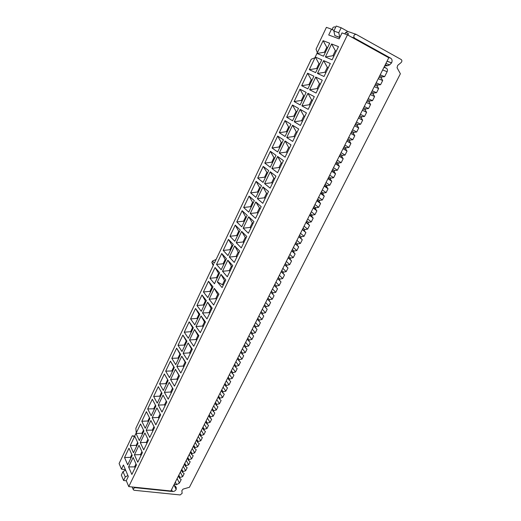 <?xml version="1.0" encoding="UTF-8"?>
<svg xmlns="http://www.w3.org/2000/svg" width="521" height="521" viewBox="0 0 521 521"><rect width="100%" height="100%" fill="white"/><g stroke="black" fill="none" stroke-linecap="round" stroke-linejoin="round"><path stroke-width="0.78" d="M347.461 34.842L128.765 486.614L170.868 490.99L388.79 57.753L347.461 34.842L342.017 32.908L339.151 38.86L328.712 34.998L331.493 29.169L334.059 30.589M160.214 396.976L159.765 396.142L153.636 396.468L157.238 403.189L161.985 393.283L158.306 386.66L153.636 396.468M160.546 396.286L159.765 396.142L161.53 392.456M166.271 384.335L165.802 383.528L167.632 379.711L164.349 373.967L159.628 383.879L163.334 390.476L168.127 380.467L164.349 373.967M167.632 379.711L168.101 380.519M166.59 383.677L159.628 383.879M165.033 405.761L164.512 404.804L165.417 404.96M158.273 405.117L161.992 412.052L166.837 402.023L163.04 395.178L158.273 405.117L164.512 404.804L166.31 401.072M171.214 392.958L170.68 392.02L164.389 392.365L168.211 399.177L173.109 389.037L169.208 382.323L173.083 389.096M171.585 392.189L170.68 392.02L172.542 388.165M169.208 382.323L164.389 392.365M172.386 371.571L171.91 370.776L173.754 366.921L170.458 361.144L165.691 371.16L169.488 377.627L174.333 367.507L170.458 361.144M173.754 366.921L174.235 367.715M172.692 370.932L165.691 371.16M177.459 380.024L176.906 379.106L170.575 379.477L174.496 386.159L179.445 375.915L175.447 369.337L179.348 376.123M177.817 379.281L176.906 379.106L178.794 375.205M175.447 369.337L170.575 379.477M178.573 358.669L178.078 357.888L179.94 354L176.632 348.184L171.813 358.305L178.866 358.057M179.94 354L180.435 354.775M171.813 358.305L175.707 364.641L180.611 354.417L176.632 348.184M183.776 366.953L183.21 366.055L184.115 366.243M176.827 366.458L183.21 366.055L185.111 362.108L181.744 356.201L176.827 366.458L180.852 373.003L185.854 362.642L181.744 356.201M185.111 362.108L185.678 363.007M184.818 345.631L184.317 344.869L186.199 340.936L182.871 335.088L178 345.319L181.998 351.519L186.948 341.183L182.871 335.088M186.199 340.936L186.707 341.698M185.098 345.045L178 345.319M190.152 353.739L189.572 352.86L190.484 353.062M183.145 353.297L189.572 352.86L191.494 348.875L188.12 342.935L183.145 353.297L187.273 359.705L192.334 349.233L188.12 342.935M191.494 348.875L192.08 349.747M191.129 332.457L190.614 331.708L184.252 332.19L188.355 338.253L193.356 327.807L189.175 321.854L193.037 328.477M191.402 331.897L190.614 331.708L192.516 327.735M189.175 321.854L184.252 332.19M196.606 340.389L196.007 339.523L196.918 339.738M189.527 339.992L196.007 339.523L197.954 335.491L194.554 329.519L189.527 339.992L193.766 346.263L198.879 335.674L194.554 329.519M197.954 335.491L198.553 336.351M197.511 319.139L196.984 318.409L190.575 318.924L194.776 324.85L199.836 314.287L195.551 308.478L199.439 315.12M197.765 318.605L196.984 318.409L198.905 314.391M195.551 308.478L190.575 318.924M203.125 326.888L202.513 326.042L203.424 326.263M195.981 326.543L200.331 332.672L205.495 321.965L201.067 315.954L195.981 326.543L202.513 326.042L204.479 321.971L205.092 322.805M201.067 315.954L204.479 321.971M203.958 305.684L203.418 304.967L204.206 305.176M196.964 305.514L201.269 311.298L206.388 300.624L201.992 294.958L196.964 305.514L203.418 304.967L205.365 300.91L205.906 301.613M201.992 294.958L205.365 300.91M209.716 313.238L209.084 312.418L211.07 308.302L207.645 302.245L202.506 312.952L206.961 318.93L212.19 308.106L207.645 302.245M211.07 308.302L211.702 309.116M209.996 312.652L202.506 312.952M216.378 299.445L215.733 298.637L216.645 298.885M209.103 299.21L215.733 298.637L217.739 294.476L214.294 288.387L209.103 299.21L213.675 305.039L218.957 294.098L214.294 288.387M217.739 294.476L218.39 295.27M210.477 292.079L209.924 291.382L203.418 291.962L207.833 297.595L213.004 286.804L208.498 281.294L212.451 287.97M210.705 291.597L209.924 291.382L211.891 287.279M208.498 281.294L203.418 291.962M224.486 280.5L221.021 274.378L217.381 281.965L222.454 284.713L224.486 280.5L225.144 281.275M217.381 281.965L222.096 287.599L225.801 279.927L221.021 274.378M222.454 284.713L223.366 284.967M217.068 278.325L216.502 277.647L209.943 278.266L214.47 283.75L219.699 272.841L215.082 267.475L219.061 274.17M217.283 277.875L216.502 277.647L218.488 273.499M215.082 267.475L209.943 278.266M223.73 264.421L223.144 263.769L223.932 264.004M216.541 264.421L223.144 263.769L225.157 259.575L221.731 253.512L216.541 264.421L221.178 269.748L226.466 258.716L221.731 253.512M225.157 259.575L225.743 260.22M229.924 271.389L229.247 270.627L222.513 271.272L227.312 276.788L232.718 265.599L227.82 260.213L231.982 267.123M230.158 270.9L229.247 270.627L231.298 266.374M227.82 260.213L222.513 271.272M236.808 257.127L236.117 256.391L237.029 256.671M229.331 257.074L236.117 256.391L238.195 252.086L234.697 245.886L229.331 257.074L234.248 262.421L239.719 251.109L234.697 245.886M238.195 252.086L238.892 252.815M230.464 250.367L229.865 249.735L223.209 250.419L227.964 255.59L233.304 244.44L228.459 239.393L232.496 246.12M230.653 249.982L229.865 249.735L231.897 245.495M228.459 239.393L223.209 250.419M237.276 236.163L236.664 235.544L237.446 235.805M229.95 236.267L236.664 235.544L238.716 231.259L235.258 225.118L229.95 236.267L234.821 241.275L240.227 230.002L235.258 225.118M238.716 231.259L239.328 231.865M243.776 242.701L243.066 241.991L236.221 242.714L241.269 247.898L246.791 236.449L241.653 231.396L245.879 238.344M243.978 242.285L243.066 241.991L245.163 237.641M241.653 231.396L236.221 242.714M250.816 228.12L250.093 227.43L243.19 228.191L248.361 233.206L253.955 221.627L248.68 216.749L252.945 223.711M250.998 227.742L250.093 227.43L252.216 223.027M248.68 216.749L243.19 228.191M244.16 221.79L243.528 221.197L244.316 221.464M236.762 221.959L243.528 221.197L245.606 216.86L242.135 210.686L236.762 221.959L241.757 226.798L247.221 215.394L242.135 210.686M245.606 216.86L246.238 217.452M251.115 207.267L250.477 206.694L252.574 202.311L249.084 196.098L243.659 207.488L250.477 206.694L251.259 206.974M252.574 202.311L253.219 202.877M243.659 207.488L248.771 212.164L254.3 200.631L249.084 196.098M257.941 213.369L257.198 212.705L250.243 213.506L255.537 218.345L261.19 206.635L255.791 201.933L260.09 208.914M258.103 213.03L257.198 212.705L259.341 208.257M255.791 201.933L250.243 213.506M265.143 198.449L264.381 197.811L265.287 198.149M257.367 198.651L264.381 197.811L266.557 193.311L262.988 186.948L257.367 198.651L262.799 203.307L268.517 191.468L262.988 186.948M266.557 193.311L267.319 193.942M258.155 192.575L257.498 192.021L258.279 192.314M250.627 192.861L257.498 192.021L259.621 187.593L256.117 181.341L250.627 192.861L255.863 197.361L261.451 185.697L256.117 181.341M259.621 187.593L260.285 188.14M265.274 177.72L264.603 177.192L257.674 178.071L263.04 182.389L268.693 170.595L263.222 166.414L267.429 173.232M265.384 177.492L264.603 177.192L266.752 172.705M263.222 166.414L257.674 178.071M272.431 183.359L271.649 182.747L272.555 183.099M264.577 183.626L271.649 182.747L273.844 178.195L270.262 171.793L264.577 183.626L270.139 188.107L275.928 176.118L270.262 171.793M273.844 178.195L274.632 178.801M279.803 168.101L279.002 167.508L279.907 167.873M271.871 168.433L279.002 167.508L281.223 162.904L277.621 156.463L271.871 168.433L277.569 172.718L283.424 160.598L277.621 156.463M281.223 162.904L282.03 163.483M272.476 162.695L271.786 162.187L264.798 163.112L270.295 167.248L276.013 155.317L270.412 151.324L273.955 157.655L274.652 158.156M272.568 162.506L271.786 162.187L273.955 157.655M270.412 151.324L264.798 163.112M279.757 147.502L279.048 147.013L281.249 142.428L277.686 136.059L272.008 147.977L279.048 147.013L279.829 147.345M281.249 142.428L281.959 142.91M272.008 147.977L277.634 151.93L283.417 139.856L277.686 136.059M287.26 152.66L286.439 152.093L279.249 153.063L285.085 157.16L291.011 144.89L285.065 140.95L288.686 147.436L289.513 147.99M287.345 152.477L286.439 152.093L288.686 147.436M285.065 140.95L279.249 153.063M287.123 132.132L286.4 131.67L288.621 127.033L285.039 120.618L279.295 132.679L285.059 136.437L290.907 124.226L285.039 120.618M288.621 127.033L289.344 127.489M287.175 132.008L286.4 131.67L279.295 132.679M292.691 141.412L298.683 129L292.594 125.261L286.713 137.511L292.691 141.412M294.801 137.036L293.961 136.502L296.241 131.787L292.594 125.261M296.241 131.787L297.081 132.314M294.866 136.893L293.961 136.502L286.713 137.511M130.856 458.246L130.458 457.347L124.545 457.536L127.697 464.836L132.21 455.426L128.987 448.21L124.545 457.536M131.24 457.445L130.458 457.347L131.806 454.527M128.602 466.927L131.859 474.462L136.456 464.94L133.129 457.49L128.602 466.927L135.525 466.868M135.076 467.793L134.62 466.757L135.994 463.905M140.944 455.647L140.475 454.625L141.38 454.742M134.411 454.82L137.759 462.238L142.402 452.619L138.99 445.292L134.411 454.82L140.475 454.625L141.933 451.603M136.606 446.243L136.196 445.357L136.984 445.462M130.243 445.572L133.487 452.762L138.039 443.254L134.731 436.155L130.243 445.572L136.196 445.357L137.629 442.375M142.415 434.117L141.999 433.244L142.78 433.361M136.001 433.485L139.328 440.558L143.933 430.958L140.533 423.97L136.001 433.485L141.999 433.244L143.509 430.092M146.87 443.371L146.388 442.362L147.3 442.492M140.286 442.589L143.724 449.89L148.413 440.173L144.903 432.958L140.286 442.589L146.388 442.362L147.931 439.17M146.219 430.229L149.748 437.419L154.49 427.591L150.888 420.499L146.219 430.229L153.272 430.118M152.861 430.965L152.366 429.975L153.988 426.608M148.29 421.867L147.86 421.007L148.641 421.131M141.816 421.274L145.235 428.236L149.885 418.532L146.394 411.668L141.816 421.274L147.86 421.007L149.449 417.679M147.69 408.946L151.201 415.784L155.903 405.983L152.314 399.236L147.69 408.946L154.561 408.777M154.216 409.486L153.773 408.646L155.453 405.143M158.912 418.435L158.404 417.464L152.21 417.744L155.838 424.81L160.631 414.879L156.925 407.917L152.21 417.744M159.315 417.608L158.404 417.464L160.116 413.915M125.398 469.61L121.452 469.147L123.438 464.986L128.309 476.468L126.284 480.681L128.765 486.614M121.452 469.147L119.101 463.54L132.288 435.79L134.652 436.136M132.288 435.79L134.398 436.67L136.248 432.788L135.851 428.295L213.669 264.564L211.826 262.428L212.483 261.047L214.326 263.177L311.271 59.205L314.847 57.831L317.335 52.621L316.045 49.163L326.406 27.366L331.493 29.169M298.487 108.407L292.476 105.001L286.667 117.199L292.568 120.761L298.487 108.407M306.446 112.914L300.213 109.384L294.267 121.784L300.383 125.476L306.446 112.914M306.159 92.399L300.005 89.202L294.131 101.543L300.168 104.903L306.159 92.399M307.924 93.318L301.906 105.867L308.171 109.351L314.306 96.639L307.924 93.318L311.604 99.934L312.489 100.403M315.726 77.069L309.637 89.762L316.052 93.031L322.265 80.169L315.726 77.069L319.425 83.725L320.33 84.168L319.425 83.725L317.068 88.609L317.973 89.052L317.068 88.609L309.637 89.762M313.916 76.209L307.618 73.22L301.672 85.698L307.859 88.857L313.916 76.209M323.619 60.618L317.458 73.461L324.023 76.515L330.314 63.497L323.619 60.618L327.338 67.326L328.269 67.73M315.635 72.621L321.77 59.824L315.322 57.049L309.305 69.677L315.635 72.621M329.715 43.236L323.118 40.684L317.029 53.461L323.508 56.19L329.715 43.236M338.461 46.623L331.61 43.972L325.371 56.971L332.098 59.804L338.461 46.623M212.483 261.047L216.104 259.445M213.213 265.528L211.826 262.428M302.434 121.23L301.574 120.722L302.48 121.132M325.879 72.686L324.954 72.263L327.338 67.326L328.243 67.789M325.247 52.562L324.433 52.23L317.029 53.461M307.618 73.22L311.252 79.759L308.953 84.558L309.735 84.943L308.953 84.558L301.672 85.698M294.567 116.587L293.831 116.15L294.612 116.502M302.108 100.859L301.346 100.449L302.128 100.814M333.876 56.112L332.939 55.727L325.371 56.971M317.445 68.85L316.651 68.492L318.976 63.634L319.751 64.031M292.476 105.001L296.078 111.455L293.831 116.15L286.667 117.199M296.078 111.455L296.82 111.885M300.213 109.384L303.873 115.955L301.574 120.722L294.267 121.784M303.873 115.955L304.739 116.457M300.005 89.202L303.619 95.701L301.346 100.449L294.131 101.543M303.619 95.701L304.381 96.105M310.158 105.242L309.279 104.76L310.177 105.19M301.906 105.867L309.279 104.76L311.604 99.934M311.252 79.759L312.033 80.143L311.252 79.759M317.458 73.461L324.954 72.263M319.777 63.985L318.976 63.634L315.322 57.049M309.305 69.677L316.651 68.492M324.433 52.23L326.791 47.313L327.566 47.724M323.118 40.684L326.791 47.313L327.605 47.639M332.939 55.727L335.348 50.726L336.247 51.201M331.61 43.972L335.348 50.726L336.299 51.104M339.738 155.271L341.73 156.495L343.196 158.716L339.236 156.261M341.73 156.495L342.264 155.427L340.272 154.203M342.264 155.427L345.039 155.063L341.06 152.64M332.144 170.367L334.091 171.65L335.57 173.819L331.695 171.259M334.091 171.65L334.625 170.595L332.672 169.318M334.625 170.595L337.393 170.211L333.499 167.671M346.862 141.1L350.913 143.438L349.454 141.165L350.001 140.084L347.956 138.918M350.001 140.084L352.776 139.739L348.705 137.433M349.454 141.165L347.416 139.993M371.004 93.116L373.173 94.099L374.599 96.528L370.275 94.548M373.173 94.099L373.739 92.985L371.564 92.002M373.739 92.985L376.527 92.705L372.183 90.758M354.58 125.756L358.715 127.977L357.269 125.659L357.823 124.565L355.739 123.457M357.823 124.565L360.604 124.245L356.442 122.051M357.269 125.659L355.192 124.545M351.265 36.952L354.495 38.105C353.238 36.105 353.746 34.842 356.019 34.308L401.261 59.576C402.147 60.429 402.095 61.432 401.092 62.585L397.718 65.372L397.054 67.717L400.375 73.774L189.436 487.272L183.066 489.108L181.875 490.58L182.122 493.335L180.162 494.943L134.21 490.281L133.356 489.779C133.2 488.574 133.904 487.884 135.467 487.695L172.477 491.531C174.086 491.55 175.316 490.86 176.183 489.466L176.267 487.636L175.577 486.445L173.916 485.214L174.333 484.393L176.619 484.641L179.4 483.091L181.21 479.509L179.563 478.265L179.979 477.438L182.637 476.682L184.187 473.615L182.545 472.352L182.962 471.525L185.619 470.776L187.182 467.689L185.535 466.412L185.958 465.579L188.622 464.836L190.185 461.736L188.543 460.44L187.352 458.22M188.543 460.44L188.967 459.6L187.775 457.379M188.967 459.6L191.637 458.871L189.24 454.468M191.637 458.871L193.206 455.751L191.572 454.442L191.995 453.596L194.665 452.866L196.248 449.74L194.613 448.405L195.036 447.559L197.706 446.842L199.296 443.69L197.667 442.349L198.097 441.495L200.767 440.779L202.363 437.614L200.735 436.253L201.171 435.4L199.914 433.244M201.171 435.4L203.841 434.69L201.334 430.424M200.735 436.253L199.484 434.097M203.841 434.69L205.45 431.512L203.822 430.131L204.258 429.271L206.935 428.568L208.55 425.37L206.928 423.97L207.365 423.111L210.041 422.414L211.663 419.203L210.041 417.783L210.484 416.917L213.167 416.227L214.795 412.997L211.865 409.48M213.18 411.564L213.617 410.691L212.301 408.614M213.617 410.691L216.306 410.007L213.675 405.885M327.956 178.69L331.786 181.308L330.301 179.165L330.835 178.117L328.901 176.808M330.835 178.117L333.603 177.72L329.747 175.128M330.301 179.165L328.373 177.856M313.525 207.384L315.368 208.804L316.872 210.849L313.206 208.016M315.368 208.804L315.882 207.775L314.039 206.362M315.882 207.775L318.644 207.338L314.958 204.532M298.995 236.26L302.284 239.738L298.774 236.703M300.76 237.784L301.268 236.781L299.503 235.258M301.268 236.781L304.017 236.306L300.487 233.291M284.792 264.505L288.015 267.989L284.661 264.766M286.478 266.127L286.973 265.143L285.28 263.528M286.973 265.143L289.715 264.635L286.335 261.431M270.887 292.144L274.059 295.641L270.848 292.229M272.503 293.857L272.984 292.9L271.369 291.187M272.984 292.9L275.72 292.353L272.49 288.96M216.306 410.007L217.947 406.764L216.332 405.312L216.769 404.433L219.458 403.762L221.106 400.499L219.497 399.027L219.94 398.148L222.63 397.477L224.29 394.202L222.682 392.71L223.125 391.825L225.821 391.167L227.488 387.865L225.88 386.361L226.329 385.468L229.025 384.817L230.699 381.502L229.097 379.978L229.546 379.086L232.249 378.435L233.929 375.107L232.333 373.564L232.783 372.665L235.485 372.02L237.179 368.673L235.583 367.116L236.039 366.211L238.742 365.573L240.441 362.212L238.852 360.63L239.308 359.718L242.018 359.093L243.724 355.713L242.135 354.111L242.597 353.199L245.306 352.58L247.026 349.174L245.437 347.559L245.899 346.641L248.615 346.029L250.34 342.61L248.758 340.968L249.22 340.044L251.936 339.445L253.675 336.006L252.092 334.345L252.561 333.42L255.283 332.821L257.029 329.37L255.453 327.689L255.922 326.752L258.644 326.166L260.396 322.694L257.283 319.191M258.826 320.995L259.295 320.057L257.752 318.259M259.295 320.057L262.017 319.477L258.93 315.908M245.899 346.641L244.427 344.752M245.665 342.29L248.615 346.029M245.437 347.559L243.965 345.67M232.333 373.564L230.92 371.597M232.783 372.665L231.376 370.698M232.666 368.126L235.485 372.02M219.94 398.148L218.592 396.103M219.94 393.427L222.63 397.477M219.497 399.027L218.149 396.982M229.546 379.086L228.152 377.1M229.461 374.501L232.249 378.435M229.097 379.978L227.703 377.992M242.135 354.111L240.676 352.203M242.597 353.199L241.138 351.291M242.389 348.803L245.306 352.58M255.922 326.752L254.391 324.935M255.59 322.558L258.644 326.166M255.453 327.689L253.922 325.866M267.455 298.963L270.614 302.46L267.436 299.002M269.051 300.695L269.533 299.744L267.937 298.012M269.533 299.744L272.262 299.191L269.07 295.752M281.177 271.688L284.499 274.958L282.955 273.115L283.444 272.138L281.776 270.497M283.444 272.138L286.185 271.623L282.844 268.367M282.955 273.115L281.288 271.474M295.414 243.379L298.689 246.856L295.218 243.776M297.159 244.929L297.667 243.926L295.915 242.382M297.667 243.926L300.415 243.444L296.924 240.383M309.565 215.251L313.193 218.13L311.688 216.111L312.203 215.088L310.373 213.643M312.203 215.088L314.958 214.639L311.311 211.78M311.688 216.111L309.858 214.659M324.629 185.3L326.537 186.635L328.028 188.758L324.238 186.082M326.537 186.635L327.064 185.593L325.156 184.258M327.064 185.593L329.832 185.189L326.016 182.539M216.769 404.433L215.44 402.375M216.801 399.672L219.458 403.762M216.332 405.312L215.004 403.247M203.822 430.131L202.558 427.988M204.258 429.271L202.988 427.135M204.395 424.335L206.935 428.568M191.995 453.596L190.784 451.394M192.242 448.503L194.665 452.866M191.572 454.442L190.36 452.235M179.563 478.265L178.41 475.992M179.979 477.438L178.827 475.165M180.325 472.182L182.637 476.682M366.322 102.422L370.594 104.46L369.168 102.057L369.728 100.95L367.572 99.934M369.728 100.95L372.515 100.657L368.217 98.651M369.168 102.057L367.012 101.041M351.291 132.295L353.349 133.435L354.801 135.727L350.711 133.448M353.349 133.435L353.896 132.347L351.838 131.214M353.896 132.347L356.677 132.015L352.567 129.762M335.452 163.783L339.373 166.29L337.901 164.095L338.435 163.034L336.462 161.784M338.435 163.034L341.203 162.656L337.269 160.175M337.901 164.095L335.928 162.839M343.567 147.651L345.579 148.856L347.045 151.097L343.039 148.7M345.579 148.856L346.12 147.782L344.107 146.583M346.12 147.782L348.901 147.423L344.876 145.059M374.26 86.636L378.624 88.55L377.211 86.095L377.777 84.969L375.576 84.018M377.777 84.969L380.571 84.708L376.175 82.819M377.211 86.095L375.009 85.138M359.106 116.756L361.209 117.837L362.655 120.188L358.468 118.026M361.209 117.837L361.763 116.737L359.659 115.662M361.763 116.737L364.55 116.43L360.343 114.294M185.958 465.579L184.773 463.338M186.251 460.401L188.622 464.836M185.535 466.412L184.356 464.172M197.667 442.349L196.43 440.173M198.097 441.495L196.853 439.327M198.286 436.481L200.767 440.779M210.484 416.917L209.181 414.82M210.562 412.065L213.167 416.227M210.041 417.783L208.745 415.686M378.266 78.678L382.681 80.527L381.268 78.046L381.841 76.913L384.628 76.659L387.123 71.729C387.754 70.192 387.546 69.046 386.497 68.29L384.27 67.079L384.843 65.939L387.644 65.698L389.584 64.878L391.597 62.872C392.443 60.814 392.17 59.264 390.776 58.235L387.422 56.997M316.859 200.748L320.571 203.529L319.073 201.458L319.588 200.422L317.719 199.035M319.588 200.422L322.349 199.999L318.624 197.244M319.073 201.458L317.204 200.064M302.597 229.097L305.899 232.574L302.349 229.592M304.381 230.595L304.889 229.585L303.105 228.094M304.889 229.585L307.644 229.123L304.075 226.16M288.159 257.804L291.558 260.988L290.021 259.1L290.516 258.11L288.81 256.521M290.516 258.11L293.258 257.608L289.845 254.45M290.021 259.1L288.315 257.504M274.333 285.293L277.517 288.784L274.274 285.417M275.967 286.98L276.456 286.016L274.821 284.329M276.456 286.016L279.184 285.482L275.922 282.135M262.017 319.477L263.782 315.986L262.213 314.267L262.695 313.323L261.132 311.545M262.695 313.323L265.417 312.75L262.291 309.227M262.213 314.267L260.656 312.483M248.758 340.968L247.267 339.106M249.22 340.044L247.729 338.181M248.953 335.752L251.936 339.445M236.039 366.211L234.613 364.264M235.889 361.717L238.742 365.573M235.583 367.116L234.157 365.162M222.682 392.71L221.321 390.685M223.125 391.825L221.764 389.799M223.099 387.155L225.821 391.167M225.88 386.361L224.505 384.355M226.329 385.468L224.948 383.469M226.27 380.844L229.025 384.817M239.308 359.718L237.863 357.79M239.132 355.276L242.018 359.093M238.852 360.63L237.407 358.702M252.092 334.345L250.588 332.502M252.561 333.42L251.05 331.577M252.262 329.174L255.283 332.821M265.417 312.75L267.188 309.24L265.625 307.501L266.107 306.55L264.525 304.792M266.107 306.55L268.829 305.99L265.671 302.506M265.625 307.501L264.049 305.742M277.797 278.403L281.001 281.894L277.713 278.572M279.451 280.07L279.94 279.1L278.286 277.433M279.94 279.1L282.675 278.566L279.373 275.27M291.675 250.809L295.114 253.942L293.584 252.034L294.078 251.037L292.353 249.468M294.078 251.037L296.827 250.549L293.375 247.436M293.584 252.034L291.851 250.458M306.218 221.9L309.539 225.372L305.951 222.441M308.022 223.372L308.536 222.356L306.726 220.891M308.536 222.356L311.291 221.9L307.683 218.989M320.539 193.434L324.29 196.163L322.792 194.066L323.32 193.03L321.424 191.669M323.32 193.03L326.081 192.614L322.31 189.911M322.792 194.066L320.91 192.698M387.644 65.698L385.253 64.773M207.365 423.111L206.075 420.994M207.469 418.22L210.041 422.414M206.928 423.97L205.645 421.854M194.613 448.405L193.389 446.217M195.036 447.559L193.812 445.377M195.258 442.505L197.706 446.842M182.962 471.525L181.79 469.265M183.281 466.308L185.619 470.776M182.545 472.352L181.38 470.098M363.052 108.922L365.175 109.97L366.615 112.347L362.382 110.244M365.175 109.97L365.735 108.869L363.606 107.821M365.735 108.869L368.523 108.563L364.27 106.492M381.841 76.913L379.614 75.994M380.193 74.835L384.628 76.659M381.268 78.046L379.047 77.121M348.145 35.22L348.288 33.474L347.592 34.914M370.594 104.46L368.523 108.563M313.193 218.13L311.291 221.9M284.499 274.958L282.675 278.566M281.001 281.894L279.184 285.482M295.114 253.942L293.258 257.608M309.539 225.372L307.644 229.123M324.29 196.163L322.349 199.999M366.615 112.347L364.55 116.43M382.681 80.527L380.571 84.708M331.786 181.308L329.832 185.189M328.028 188.758L326.081 192.614M298.689 246.856L296.827 250.549M270.614 302.46L268.829 305.99M274.059 295.641L272.262 299.191M277.517 288.784L275.72 292.353M288.015 267.989L286.185 271.623M291.558 260.988L289.715 264.635M302.284 239.738L300.415 243.444M305.899 232.574L304.017 236.306M316.872 210.849L314.958 214.639M320.571 203.529L318.644 207.338M358.715 127.977L356.677 132.015M362.655 120.188L360.604 124.245M374.599 96.528L372.515 100.657M378.624 88.55L376.527 92.705M350.913 143.438L348.901 147.423M354.801 135.727L352.776 139.739M335.57 173.819L333.603 177.72M339.373 166.29L337.393 170.211M343.196 158.716L341.203 162.656M126.329 480.798L123.575 480.499L121.334 475.1L123.015 471.59L125.633 470.163M354.495 38.105L390.776 58.235M347.045 151.097L345.039 155.063M334.808 26.929L334.684 26.89C333.03 26.949 332.339 27.919 332.619 29.795M339.848 37.414L338.767 32.758L341.17 27.756L336.234 26.05L333.857 31.006L334.847 35.565L339.77 37.571M341.17 27.756L347.794 31.449M344.909 33.937L345.592 32.523L347.741 31.429M123.575 480.499L125.274 476.969L127.912 475.53M125.274 476.969L123.015 471.59M338.767 32.758L333.857 31.006M339.744 37.356L334.847 35.565M176.183 489.466L174.19 485.416M172.477 491.531L171.552 489.629M391.597 62.872L387.077 61.159M176.202 489.427L174.248 485.461M179.4 483.091L177.12 478.558M176.619 484.641L175.349 482.088M389.584 64.878L385.911 63.464M391.564 62.924L387.044 61.211M386.497 68.29L383.984 67.3M387.123 71.729L382.655 69.944M135.467 487.695L135.291 487.291M345.592 32.523L348.288 33.474M334.684 26.89L335.667 27.229M356.019 34.308L347.611 31.384M132.165 486.966L133.298 489.642M124.773 469.532L125.151 470.43"/></g></svg>
